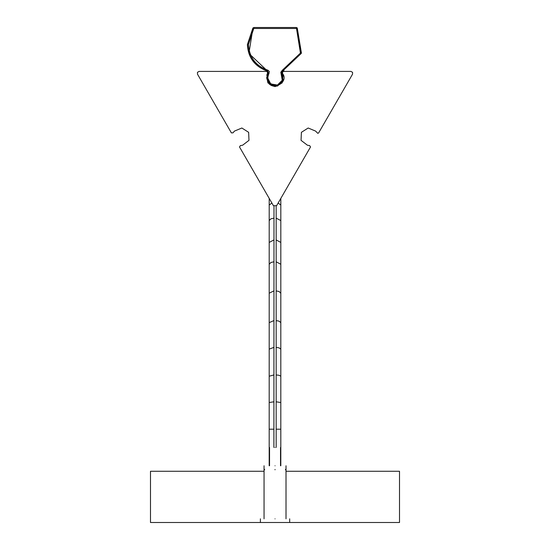 <?xml version="1.0" encoding="UTF-8"?>
<svg xmlns="http://www.w3.org/2000/svg" width="550" height="550" viewBox="0 0 550 550"><rect width="100%" height="100%" fill="white"/><g stroke="black" fill="none" stroke-linecap="round" stroke-linejoin="round"><path stroke-width="0.82" d="M275.034 522.486C293.906 522.486 293.906 522.486 275.034 522.486C256.163 522.486 256.163 522.486 275.034 522.486M275.034 518.829C256.163 518.829 256.163 518.829 275.034 518.829C293.906 518.829 293.906 518.829 275.034 518.829M275.034 469.796C260.879 469.796 260.879 469.796 275.034 469.796C289.19 469.796 289.19 469.796 275.034 469.796M275.034 469.432C289.19 469.432 289.19 469.432 275.034 469.432C260.879 469.432 260.879 469.432 275.034 469.432M275.034 465.768C260.879 465.768 260.879 465.768 275.034 465.768C289.19 465.768 289.19 465.768 275.034 465.768M275.034 447.473C267.953 447.473 267.953 447.473 275.034 447.473C282.109 447.473 282.109 447.473 275.034 447.473M252.952 28.002L248.903 53.412L267.575 71.108L268.242 73.026L267.568 71.142C254.973 66.729 248.256 57.867 247.397 44.55L252.924 27.981L253.798 27.582M275.481 86.295L267.561 81.744L268.242 73.026L267.575 71.108M267.946 70.221L267.699 71.101C255.104 66.688 248.38 57.826 247.528 44.509L253.055 27.933L253.784 28.483L296.512 28.483L300.438 53.089L282.349 70.221L280.809 72.256L282.274 80.211L277.461 85.023L270.744 83.958L267.657 77.894L269.369 71.562L267.946 70.221C255.771 65.952 249.267 57.379 248.442 44.509L253.784 28.483M273.893 447.473L273.982 206.305M276.176 447.473L276.176 206.216M293.562 176.344L276.602 205.714L273.433 205.714L239.518 146.974L240.384 145.606L242.605 145.228L248.985 140.346L248.634 132.323L241.863 128.012L234.444 131.093L233.008 132.832L231.392 132.894L197.478 74.154L197.478 72.325L199.059 71.411L266.894 71.411L267.644 72.841L266.853 74.958L267.898 82.919L275.021 86.632L282.143 82.919L283.181 74.958L282.391 72.841L283.147 71.411L350.976 71.411L352.557 72.325L352.557 74.154L318.643 132.894L317.817 133.354L315.59 131.093L308.172 128.012L301.4 132.323L301.049 140.346L307.429 145.228L309.65 145.606L310.516 146.974L293.562 176.344M264.055 471.274L150.494 471.274L150.494 522.5L399.506 522.5L399.506 471.274L286.014 471.274M281.847 73.033L283.016 80.541L277.613 85.938L270.077 84.741L266.613 77.942L268.214 72.999L266.613 77.942L269.122 83.937L271.274 85.47L273.886 86.274M281.215 73.494L281.951 72.958L283.147 80.499L277.743 85.896L270.208 84.7L266.743 77.894L268.345 72.958L267.699 71.101L268.345 72.958L269.081 73.494M268.345 72.958L266.743 77.894C269.686 94.339 290.909 81.806 281.951 72.958L281.724 72.256L282.597 71.101L282.349 70.221M253.928 28.414L253.928 27.5L296.368 27.5L296.368 28.414M267.699 71.101C254.918 66.502 248.194 57.64 247.528 44.509L253.055 27.933L253.928 27.5L296.368 27.5L297.241 27.933L301.304 53.377L282.597 71.101L301.421 53.02L297.241 27.933L296.512 28.483M269.204 198.385L269.197 205.033L271.899 203.067M269.197 220.584L270.903 218.817L273.893 218.151M273.893 239.938L269.197 242.433L269.204 205.033M276.176 261.807L280.816 264.261L280.816 242.433L276.176 239.938M276.176 290.881L279.111 291.528L280.809 293.246M276.176 320.588L279.111 321.159L280.809 322.651L280.809 429.192L276.176 429.192M276.176 347.387L279.111 347.875L280.809 349.14M276.176 374.935L279.104 375.293L280.809 376.221M276.176 401.796L280.809 402.538M278.128 203.067L280.816 205.033L280.816 198.413M276.176 218.151L280.816 220.557L280.816 205.033M269.197 264.309L270.896 262.488L273.893 261.8M273.893 429.192L269.191 429.192L269.197 293.219L273.893 290.874M269.191 322.651L273.893 320.581M269.191 349.14L273.893 347.38M269.191 376.221L273.893 374.935M269.191 402.531L273.893 401.796M260.397 522.486L260.397 518.829M264.605 469.796L264.605 469.432M264.055 469.432L264.055 465.768M269.548 465.768L269.548 447.473M264.055 518.829L264.055 469.796M289.671 522.486L289.671 518.829M285.464 469.796L285.464 469.432M286.014 469.432L286.014 465.768M280.521 465.768L280.521 447.473M286.014 518.829L286.014 469.796M277.791 85.876L276.788 86.157M275.99 86.295L274.484 86.329M267.568 71.142C254.788 66.55 248.064 57.681 247.397 44.55L252.924 27.981M283.958 70.682L282.473 71.142M281.951 72.958L281.724 72.256L282.597 71.101M253.055 27.933L253.928 27.5M296.368 27.5L297.241 27.933M280.816 264.261L280.809 322.651M280.809 465.768L280.809 429.192M280.816 242.433L280.816 220.557M269.197 293.219L269.197 242.433M269.191 465.768L269.191 429.192"/></g></svg>
